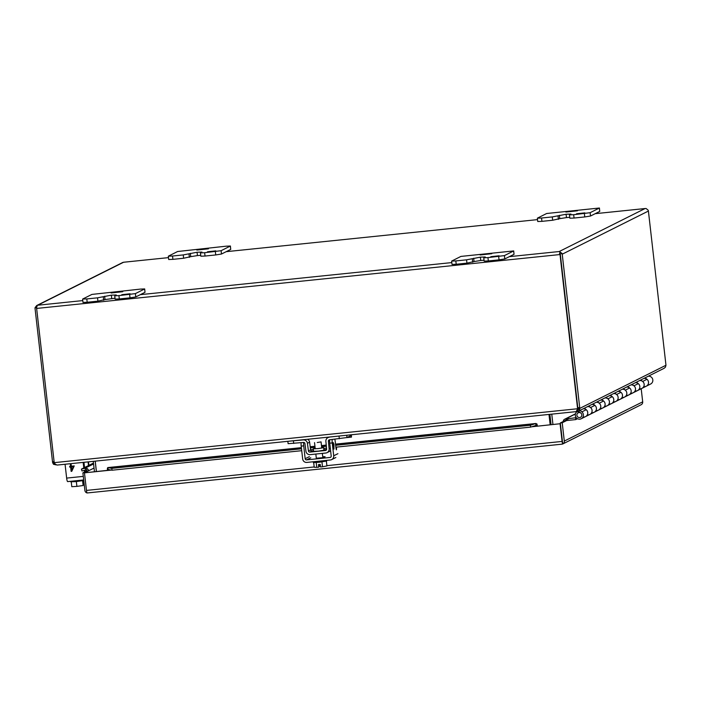 <?xml version="1.0" encoding="UTF-8"?>
<svg xmlns="http://www.w3.org/2000/svg" width="701" height="701" viewBox="0 0 701 701"><rect width="100%" height="100%" fill="white"/><g stroke="black" fill="none" stroke-linecap="round" stroke-linejoin="round"><path stroke-width="1.05" d="M207.514 251.773L215.803 250.87L207.514 251.773M196.85 250.064L208.46 248.811L196.85 250.064M172.525 256.023L168.328 256.189L177.616 251.51L226.204 246.182L230.401 246.016L221.113 250.695L204.639 252.719L200.442 252.877L201.949 252.071L197.069 252.255L183.25 254.919L172.525 256.023L172.902 259.352L168.704 259.519L168.328 256.189M200.723 255.33L197.445 255.593L197.06 252.255L197.437 255.593L190.742 256.654L190.365 253.324M183.25 254.919L183.627 258.248L172.902 259.352M183.627 258.248L190.742 256.654M200.442 252.877L200.828 256.215L205.025 256.049L204.639 252.719M215.356 251.615L215.733 254.945L205.025 256.049M215.733 254.945L221.49 254.025L221.113 250.695M230.331 246.077L230.717 249.416L221.49 254.025M230.717 249.416L230.401 246.016M577.475 411.391A4.136 4.066 -116.6 0 0 579.815 419.172A4.136 4.066 -116.6 0 0 581.883 411.881L580.051 410.383M583.206 408.806A4.136 4.066 63.4 0 1 585.545 416.596A4.136 4.066 -116.6 0 0 586.229 409.708L584.389 408.21M578.491 411.163L580.901 413.126A2.524 2.48 63.4 0 1 579.639 417.568A2.524 2.48 63.4 0 1 578.351 412.758L579.648 412.109M640.81 379.968L642.651 381.467A4.136 4.066 63.4 0 1 640.583 388.757M643.965 378.391A4.136 4.066 63.4 0 1 646.304 386.181A4.136 4.066 -116.6 0 0 646.988 379.294L645.148 377.795M632.127 384.314L633.967 385.804A4.136 4.066 63.4 0 1 631.899 393.103M635.29 382.728A4.136 4.066 63.4 0 1 637.621 390.527A4.136 4.066 -116.6 0 0 638.304 383.64L636.473 382.141M623.452 388.661L625.283 390.15A4.136 4.066 63.4 0 1 623.215 397.449M626.606 387.075A4.136 4.066 63.4 0 1 628.946 394.873A4.136 4.066 -116.6 0 0 629.629 387.977L627.789 386.488M614.768 393.007L616.608 394.497A4.136 4.066 63.4 0 1 614.54 401.787M617.932 391.421A4.136 4.066 63.4 0 1 620.262 399.219A4.136 4.066 -116.6 0 0 620.946 392.323L619.114 390.834M606.093 397.344L607.925 398.843A4.136 4.066 63.4 0 1 605.857 406.133M609.248 395.767A4.136 4.066 63.4 0 1 611.579 403.557A4.136 4.066 -116.6 0 0 612.271 396.67L610.431 395.171M597.41 401.691L599.25 403.189A4.136 4.066 63.4 0 1 597.182 410.479M600.564 400.113A4.136 4.066 63.4 0 1 602.904 407.903A4.136 4.066 -116.6 0 0 603.587 401.016L601.747 399.517M588.735 406.037L590.566 407.535A4.136 4.066 63.4 0 1 588.498 414.826M591.889 404.459A4.136 4.066 63.4 0 1 594.22 412.249A4.136 4.066 -116.6 0 0 594.904 405.362L593.072 403.864M577.747 411.373L578.351 412.758M82.587 480.72L83.13 485.521L76.891 486.389L76.348 481.587M83.559 480.509L84.076 485.048L83.165 482.831L83.13 485.521M71.257 481.911L71.8 486.687L76.891 486.389M70.652 481.298L70.713 481.806L76.383 481.578L83.752 480.448M67.655 481.613L83.691 479.957L67.699 481.596A3.847 0.648 -95.9 0 1 67.655 481.613A3.847 0.648 -95.9 0 1 66.648 478.1L65.175 465.236A3.365 3.303 63.4 0 1 65.211 464.246M88.896 465.368L88.492 461.845M84.199 467.716L83.682 463.159A3.365 3.303 -116.6 0 0 83.489 462.362L83.542 462.52M85.688 471.475A1.612 1.586 63.4 0 1 84.514 470.336M69.671 466.384L69.758 467.138L69.662 466.384L70.547 466.296L70.372 464.702L71.178 464.614L71.353 466.209L74.236 465.911L71.782 471.291L71.125 471.361L70.635 467.05L69.749 467.138L70.643 467.05L71.125 471.361M83.787 467.926L83.27 463.37A3.365 3.303 -116.6 0 0 83.016 462.415M85.277 471.685A1.612 1.586 63.4 0 1 84.076 470.45M88.484 465.569L88.063 461.889M70.556 466.288L70.372 464.693M71.782 471.291L71.134 471.361M71.449 466.962L73.526 466.752L71.791 469.968L71.441 466.962L73.526 466.752L71.782 469.968M576.537 213.77L584.827 212.867L576.537 213.77M565.882 212.061L577.493 210.799L565.882 212.061M541.549 218.02L537.352 218.186L546.64 213.507L599.425 208.013L590.137 212.692L573.672 214.716L569.475 214.874L570.973 214.059L566.093 214.252L552.274 216.916L541.549 218.02L541.926 221.35L537.737 221.516L537.352 218.186M569.755 217.328L566.478 217.582L566.084 214.252L566.461 217.59L559.766 218.651L559.389 215.321M552.274 216.916L552.66 220.245L541.926 221.35M552.66 220.245L559.766 218.651M569.475 214.874L569.852 218.204L574.049 218.046L573.672 214.716M584.38 213.612L584.765 216.942L574.049 218.046M584.765 216.942L590.522 216.022L590.137 212.692M599.364 208.074L599.741 211.404L590.522 216.022M599.741 211.404L599.425 208.013M56.133 464.886L53.513 464.29L52.645 462.669A2.69 0.456 84.1 0 1 52.514 461.793L35.05 308.484A2.9 2.857 63.4 0 1 35.076 307.625L36.715 305.54L36.566 307.59A2.9 0.491 84.1 0 0 36.636 308.44L560.02 254.542L577.484 407.851A2.69 2.646 63.4 0 1 577.431 408.762L577.747 408.604A2.69 2.646 -116.6 0 0 577.799 407.702L560.292 254.095L562.009 253.359A2.9 2.857 63.4 0 1 562.228 254.191L579.701 407.5L577.799 407.702A2.69 0.456 84.1 0 0 577.931 408.578L579.823 408.376A2.69 0.456 -95.9 0 1 579.701 407.5M560.02 254.542A2.9 0.491 -95.9 0 1 559.941 253.683L559.433 253.447M560.327 254.384L577.484 407.851M562.228 254.191L648.407 211.054A2.9 2.857 -116.6 0 0 648.18 210.221L646.12 208.521L645.078 208.547L646.12 208.521L645.078 208.547L559.214 251.528L562.009 253.359M648.407 211.054L665.871 364.362A2.69 0.456 -95.9 0 1 665.95 365.265L579.823 408.376L579.552 410.12L578.527 411.145L577.642 411.382L577.834 409.261M579.552 410.12L577.904 409.121L577.422 409.463L577.931 408.578M36.916 307.993L35.076 307.625M577.747 408.604L577.221 409.226M36.636 308.44L54.108 461.757A2.69 2.646 63.4 0 0 54.363 462.634L55.274 464.246L57.193 465.061L576.266 411.618L57.193 465.061M559.862 253.578L559.968 251.65L559.862 253.578M578.527 411.145L664.154 368.279L665.477 367.105L665.95 365.265M122.868 262.411L36.627 305.575L37.048 306.556L37.057 305.925M52.645 462.669L54.301 462.502M576.196 411.618L577.668 408.771M509.338 256.662L559.214 251.528L559.968 251.65L559.766 253.797M576.599 411.408L577.642 411.382M36.715 305.54L37.723 305.233L36.715 305.54M577.107 410.506L577.431 408.762L54.363 462.634M551.047 424.666L549.864 414.335M95.178 461.162L96.352 471.493M549.312 414.387L550.487 424.727M552.94 424.473L551.766 414.133M93.277 461.354L94.451 471.685M548.979 414.422L550.162 424.762M96.423 471.484L95.24 461.153M596.227 402.286A4.136 4.066 -116.6 0 1 598.558 410.076L589.883 414.422A4.136 4.066 -116.6 0 0 587.552 406.633M581.199 418.769L585.545 416.596A4.136 4.066 63.4 0 1 584.161 416.999M594.22 412.249A4.136 4.066 63.4 0 1 592.836 412.652M613.585 393.594A4.136 4.066 -116.6 0 1 615.925 401.393L607.241 405.73A4.136 4.066 -116.6 0 0 604.91 397.94M598.558 410.076L602.904 407.903A4.136 4.066 63.4 0 1 601.519 408.306M611.579 403.557A4.136 4.066 63.4 0 1 610.203 403.96M630.953 384.902A4.136 4.066 -116.6 0 1 633.283 392.7L624.6 397.046A4.136 4.066 -116.6 0 0 622.269 389.248M615.925 401.393L620.262 399.219A4.136 4.066 63.4 0 1 618.878 399.623M628.946 394.873A4.136 4.066 63.4 0 1 627.561 395.276M648.311 376.218A4.136 4.066 63.4 0 1 650.642 384.008L641.958 388.354A4.136 4.066 -116.6 0 0 639.627 380.555M633.283 392.7L637.621 390.527A4.136 4.066 63.4 0 1 636.236 390.93M646.304 386.181A4.136 4.066 63.4 0 1 644.92 386.584M576.222 417.673L565.374 419.04L575.39 414.028M575.582 417.989L575.766 419.592L565.558 420.644M563.289 421.476A2.392 2.357 63.4 0 1 565.374 419.04M577.501 418.716L575.766 419.592M531.638 426.795L560.406 423.702L537.027 426.234L536.887 425.525L535.801 425.481L535.897 423.492L335.525 444.127M107.805 467.585L107.428 468.189L107.805 467.585L111.818 468.356L301.509 448.815M301.386 447.729L107.91 467.655L108.182 469.521L107.402 469.758L107.533 470.467L84.471 472.842L107.525 470.345M108.015 469.512L107.402 469.758L107.428 468.189M535.792 423.509L536.922 423.956L536.887 425.525L536.011 425.428M562.097 444.162L87.099 492.969L561.948 444.171L562.719 443.987L561.948 444.171L562.719 443.987L562.412 441.35M568.861 418.681L560.318 422.957L562.412 441.271L560.406 423.702M94.039 468.049L84.786 472.684L82.884 472.877L86.687 470.976L88.58 470.783A2.9 2.857 63.4 0 0 87.31 468.68L85.075 468.215L81.43 469.1L93.47 463.072M566.688 420.521L562.22 422.764L564.305 441.078A2.9 2.857 -116.6 0 1 562.719 443.987L562.404 441.271M562.22 422.764L560.318 422.957M641.1 404.749A2.9 2.857 -116.6 0 0 642.694 401.839L641.196 388.74M314.179 466.962L86.477 490.411A2.9 0.491 -95.9 0 0 87.099 492.969A2.9 2.857 63.4 0 1 84.891 490.446L82.884 472.877M86.477 490.411L84.471 472.842M536.922 423.956A2.9 0.491 -95.9 0 1 537.343 426.077M562.719 443.987A2.9 0.491 -95.9 0 1 562.097 441.428L560.09 423.86M87.31 468.68L86.258 470.283A0.964 0.955 63.4 0 1 86.687 470.976M86.258 470.283L85.618 470.073L85.075 468.215L93.575 463.957M310.35 447.904L315.082 447.422M321.601 446.747L326.351 446.257M335.665 445.301L530.333 425.253L535.529 423.614L335.534 444.215M85.618 470.073L81.973 470.958L81.43 469.1M535.801 425.481L530.604 427.119L530.333 425.253M301.728 450.69L112.081 470.213L111.818 468.356M530.604 427.119L335.875 447.168M326.535 448.132L323.766 448.421M313.338 449.49L310.596 449.77M112.081 470.213L108.182 469.521M490.823 256.68L499.112 255.777L490.823 256.68M480.167 254.971L491.778 253.709L480.167 254.971M455.834 260.93L451.637 261.087L460.925 256.417L513.71 250.923L504.422 255.602L487.949 257.618L483.76 257.784L485.258 256.969L480.378 257.162L466.559 259.826L455.834 260.93L456.211 264.259L452.022 264.426L451.637 261.087M484.04 260.229L480.763 260.492L480.369 257.162L480.746 260.492L474.051 261.561L473.674 258.231M466.559 259.826L466.945 263.155L456.211 264.259M466.945 263.155L474.051 261.561M483.76 257.784L484.137 261.114L488.334 260.956L487.949 257.618M498.665 256.513L499.051 259.852L488.334 260.956M499.051 259.852L504.799 258.932L504.422 255.602M513.649 250.984L514.026 254.314L504.799 258.932M514.026 254.314L513.71 250.923M121.799 294.683L130.088 293.78L121.799 294.683M111.135 292.974L122.745 291.712L111.135 292.974M86.81 298.933L82.674 299.038L91.901 294.42L140.489 289.092L144.686 288.926L135.398 293.605L118.925 295.62L114.727 295.787L116.235 294.972L111.336 295.165L97.535 297.829L86.81 298.933L87.187 302.262L82.99 302.429L82.613 299.099M97.535 297.829L97.912 301.158L87.187 302.262M97.912 301.158L105.027 299.564L104.651 296.234M115.008 298.24L105.027 299.564M114.727 295.787L115.113 299.117L119.301 298.959L118.925 295.62M129.641 294.525L130.018 297.855L119.301 298.959M130.018 297.855L135.775 296.935L135.398 293.605M144.616 288.987L145.002 292.317L135.775 296.935M145.002 292.317L144.686 288.926M111.336 295.165L111.722 298.503L111.354 295.165M84.497 467.173L83.962 462.31M579.639 417.568A2.524 2.48 63.4 0 1 578.22 412.819A2.524 2.48 63.4 0 1 581.734 414.379A2.524 2.48 63.4 0 1 579.639 417.568M321.698 447.589L323.608 447.685L318.061 448.596L313.259 448.806L315.178 448.333M323.678 447.624L323.897 450.217L318.35 451.129L313.549 451.339L313.259 448.806M329.672 437.012L344.848 435.444M287.839 441.315L288.111 443.672L303.515 442.445A1.288 1.271 63.4 0 1 304.926 443.575L305.943 451.269A3.847 3.785 -116.6 0 0 310.131 454.634L325.79 453.021A3.847 3.785 -116.6 0 0 329.128 448.885L328.383 441.157A1.288 1.271 63.4 0 1 329.505 439.772L346.995 437.538L350.894 435.584L351.455 437.117L346.855 437.59M351.42 434.769L351.455 437.117M329.216 437.24A3.847 3.785 -116.6 0 0 325.877 441.367L326.622 449.096A1.288 1.271 63.4 0 1 325.501 450.489L309.842 452.101A1.288 1.271 63.4 0 1 308.44 450.971L307.424 443.269A3.847 3.785 -116.6 0 0 303.226 439.913L288.514 441.244M308.44 450.971L310.604 449.884L309.597 442.182A3.847 3.785 -116.6 0 0 307.616 439.282M310.604 449.884A1.288 1.271 -116.6 0 0 312.015 451.015L309.842 452.101M326.596 449.507L323.923 449.788M313.496 450.857L312.015 451.015M327.078 452.644L329.251 451.558A3.847 3.785 -116.6 0 0 330.565 450.454M317.264 442.524L321.049 441.884L317.264 442.524M321.952 461.959L322.504 466.77L326.92 465.946L326.377 461.179M313.689 462.625L314.214 467.252L316.764 467.357L316.212 462.555M322.504 466.77L320.523 466.971L320.243 464.439L318.447 464.623L318.736 467.155L316.764 467.357M320.331 465.236L318.745 466.025L318.736 467.155M320.445 466.279L318.797 466.48M313.251 461.757L313.338 462.537L318.929 462.318L326.692 461.013L326.622 460.373M322.749 456.78L325.106 456.728L323.292 457.657L316.309 458.209M337.917 453.678L333.711 455.79A3.847 3.785 -116.6 0 1 330.373 459.987L306.872 462.415A3.847 3.785 63.4 0 1 302.674 458.989L301.202 446.125A3.365 0.57 84.1 0 1 301.246 442.681M329.785 439.737A3.365 0.57 84.1 0 0 329.742 443.181L331.205 456.044A1.288 1.271 63.4 0 1 330.083 457.455L306.582 459.882A1.288 1.271 63.4 0 1 305.172 458.726L303.708 445.862A3.365 0.57 -95.9 0 1 303.743 442.445M333.711 455.79L332.239 442.927A3.365 0.57 -95.9 0 1 332.283 439.483M333.22 444.925L333.098 442.497L333.413 444.031L333.886 443.794L333.965 449.113L333.361 444.846M336.568 447.098L336.436 449.832L336.007 448.351L335.218 441.437A3.365 0.57 84.1 0 0 334.815 439.22M333.974 444.548L333.939 449.113M333.86 443.803L333.948 444.548M333.413 444.031L333.203 442.445M333.842 447.781L333.842 444.609M189.384 257.337L189.007 253.999M581.883 411.881L586.229 409.708M642.651 381.467L646.988 379.294M633.967 385.804L638.304 383.64M625.283 390.15L629.629 387.977M616.608 394.497L620.946 392.323M607.925 398.843L612.271 396.67M599.25 403.189L603.587 401.016M590.566 407.535L594.904 405.362M83.288 476.382L66.648 478.1M558.417 219.334L558.031 215.996M52.514 461.793L54.091 461.635M53.513 464.29L54.599 463.265M82.779 300.589L37.723 305.233L123.586 262.253L168.494 257.626L123.437 262.262M226.178 251.685L537.518 219.623L226.195 251.677M595.202 213.682L645.078 208.547M451.812 262.586L140.314 294.665M310.201 446.817L314.951 446.335M321.479 445.661L326.245 445.17M107.533 470.467L111.31 470.082M564.305 441.078L642.694 401.839M562.097 441.428L326.885 465.657M472.702 262.235L472.316 258.906M103.669 300.247L103.292 296.909M84.488 467.576L83.883 462.318M346.995 437.538L346.732 435.251M339.03 436.224L339.319 438.756M293.421 440.92L293.701 443.453M350.088 435.987L351.087 435.891M307.424 443.269L309.597 442.182M303.682 439.685L303.226 439.913M325.501 450.489L326.289 450.086M329.645 440.526L328.383 441.157M330.32 448.29L329.128 448.885M320.418 466.025L318.771 466.235M303.708 445.862L301.202 446.125M332.239 442.927L329.742 443.181M305.172 458.726L309.386 456.623M310.797 457.771L306.582 459.882M330.872 457.061L330.083 457.455M336.112 449.034L336.585 448.982M645.288 208.512L595.219 213.674M589.883 414.422L585.545 416.596M607.241 405.73L602.904 407.903M624.6 397.046L620.262 399.219M641.958 388.354L637.621 390.527M575.442 413.835L564.577 419.277M326.237 445.091L321.47 445.582M314.942 446.248L310.192 446.739M301.377 447.65L107.761 467.585M562.763 443.97L641.143 404.731M328.997 437.082L327.937 437.608M316.344 458.533L315.836 454.046M315.24 448.842L314.53 442.629M322.863 457.788L322.355 453.372M321.759 448.097L321.049 441.884M331.661 459.619L335.867 457.508"/></g></svg>
